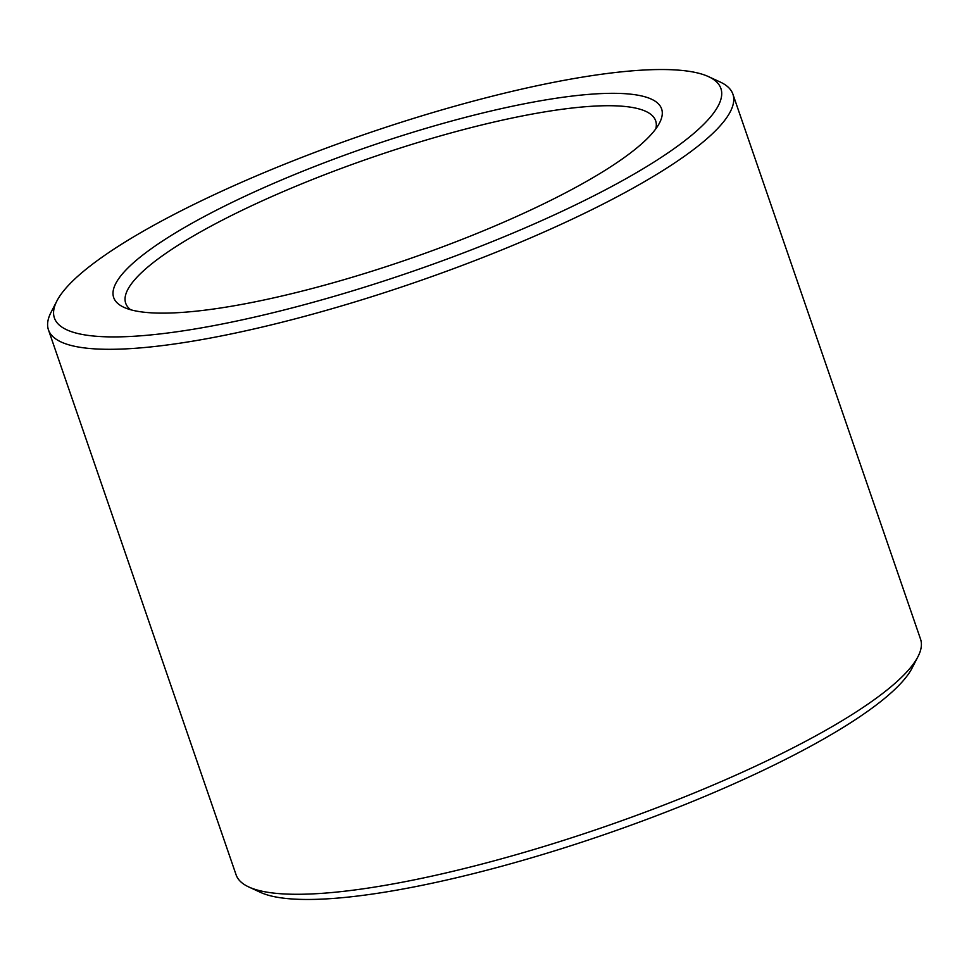 <?xml version="1.0" encoding="UTF-8"?>
<svg xmlns="http://www.w3.org/2000/svg" width="969" height="969" viewBox="0 0 969 969"><rect width="100%" height="100%" fill="white"/><g stroke="black" fill="none" stroke-linecap="round" stroke-linejoin="round"><path stroke-width="1.45" d="M478.516 99.746A352.45 72.566 -19 0 0 56.892 300.959A352.45 72.566 -19 0 0 296.793 306.701A352.45 72.566 -19 0 0 624.739 179.374A352.45 72.566 -19 0 0 708.46 76.612A352.45 72.566 -19 0 0 478.516 99.746M708.46 76.612L720.137 81.99A361.946 74.528 161 0 1 732.903 94.175A361.946 74.528 161 0 1 297.362 318.28A361.946 74.528 161 0 1 48.45 329.848A361.946 74.528 161 0 1 51.006 312.393L56.892 300.959M462.346 118.157A289.743 59.654 161 0 1 659.562 122.869A289.743 59.654 161 0 1 312.951 288.302A289.743 59.654 161 0 1 123.911 307.318A289.743 59.654 161 0 1 192.734 222.834A289.743 59.654 161 0 1 462.346 118.157M655.795 128.865A280.247 57.704 -19 0 0 655.65 120.774A280.247 57.704 -19 0 0 462.928 129.737A280.247 57.704 -19 0 0 125.704 303.249A280.247 57.704 -19 0 0 130.573 309.717M917.994 656.607L912.108 668.041A352.45 72.566 161 0 1 490.484 869.254A352.45 72.566 161 0 1 260.54 892.388L248.863 887.01A361.946 74.528 -19 0 0 485.009 863.258A361.946 74.528 -19 0 0 917.994 656.607A361.946 74.528 -19 0 0 920.55 639.152L732.903 94.175M48.45 329.848L236.097 874.825A361.946 74.528 -19 0 0 248.863 887.01"/></g></svg>
